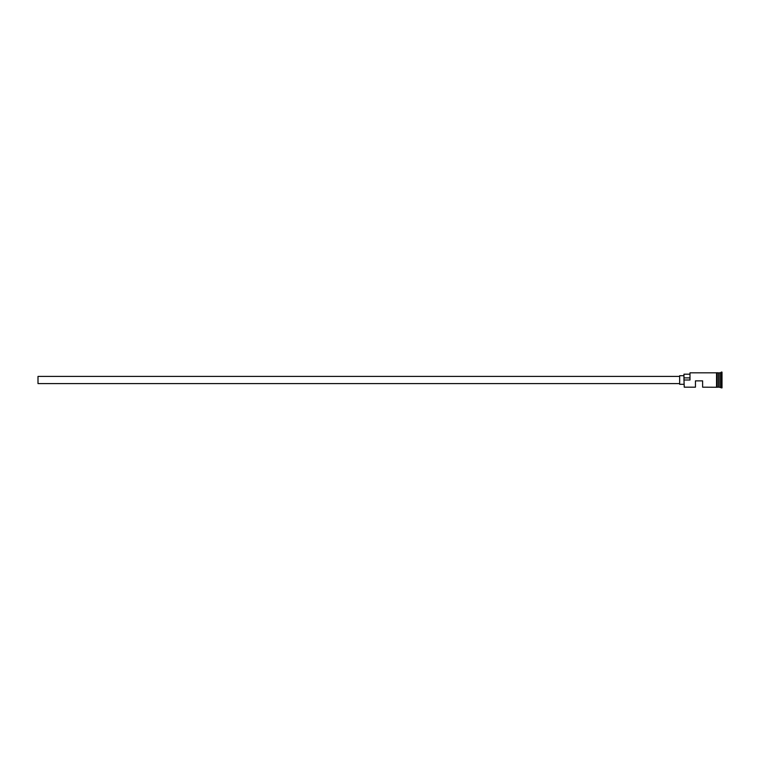 <?xml version="1.0" encoding="UTF-8"?>
<svg xmlns="http://www.w3.org/2000/svg" width="760" height="760" viewBox="0 0 760 760"><rect width="100%" height="100%" fill="white"/><g stroke="black" fill="none" stroke-linecap="round" stroke-linejoin="round"><path stroke-width="1.14" d="M684.247 387.182L683.962 379.81L684.247 387.182L695.447 387.182L695.447 380.865L702.62 380.865L702.62 387.182L716.547 387.248L716.547 380L716.547 387.182M679.649 383.591L38 383.591L38 376.409L679.649 376.409M683.962 384.303L679.649 384.303L679.649 375.697L683.962 375.697M717.26 372.818L717.26 380L717.26 372.751L718.846 372.97L718.846 387.03L719.131 372.818L719.131 387.182L722 387.894L722 372.106L721.278 372.106L721.278 387.894M718.694 372.818L718.694 387.182L717.26 387.182M719.131 372.818L720.565 372.818L720.565 387.182M684.247 380L689.985 380L689.985 372.818L689.985 380M717.26 380L717.26 387.248L716.547 387.248M689.985 372.818L716.547 372.818L716.547 380L716.547 372.751L717.26 372.751M689.7 374.186L683.962 374.186L683.962 379.81M683.962 377.891L689.7 377.891M720.565 372.818L721.278 372.106"/></g></svg>

